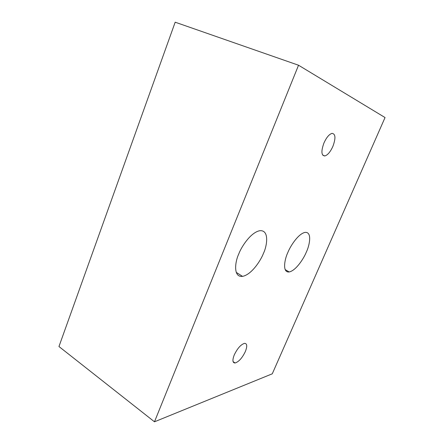 <?xml version="1.0" encoding="UTF-8"?>
<svg xmlns="http://www.w3.org/2000/svg" width="444" height="444" viewBox="0 0 444 444"><rect width="100%" height="100%" fill="white"/><g stroke="black" fill="none" stroke-linecap="round" stroke-linejoin="round"><path stroke-width="0.67" d="M263.453 253.346C261.127 259.746 251.948 274.509 242.552 276.373C232.889 277.594 235.142 261.361 238.706 254.112C241.059 247.425 250.416 232.606 259.607 230.741C269.874 229.526 266.866 246.603 263.453 253.346M306.349 252.026C304.207 257.609 296.303 270.518 289.177 271.961C281.962 272.816 284.726 258.813 287.812 252.597C289.988 246.792 298.029 233.833 305.017 232.401C312.598 231.585 309.307 246.187 306.349 252.026M323.926 143.04C320.99 151.265 321.29 155.572 324.814 155.961C327.678 155.1 330.369 151.909 332.889 146.376C335.875 138.212 335.586 133.877 332.023 133.372C329.171 134.227 326.473 137.446 323.926 143.04M234.254 354.934C232.24 360.239 232.528 362.926 235.12 362.992C238.844 361.777 242.263 357.936 245.377 351.47C247.43 346.165 247.147 343.456 244.527 343.351C240.837 344.527 237.412 348.39 234.254 354.934M298.535 65.229L175.18 22.2L58.958 346.525L154.479 421.8L272.277 373.809L385.042 117.549L298.535 65.229L154.479 421.8M242.552 276.373L236.23 272.372M289.177 271.961L285.148 269.58M322.649 155.045L324.814 155.961M233.078 361.627L235.12 362.992"/></g></svg>
